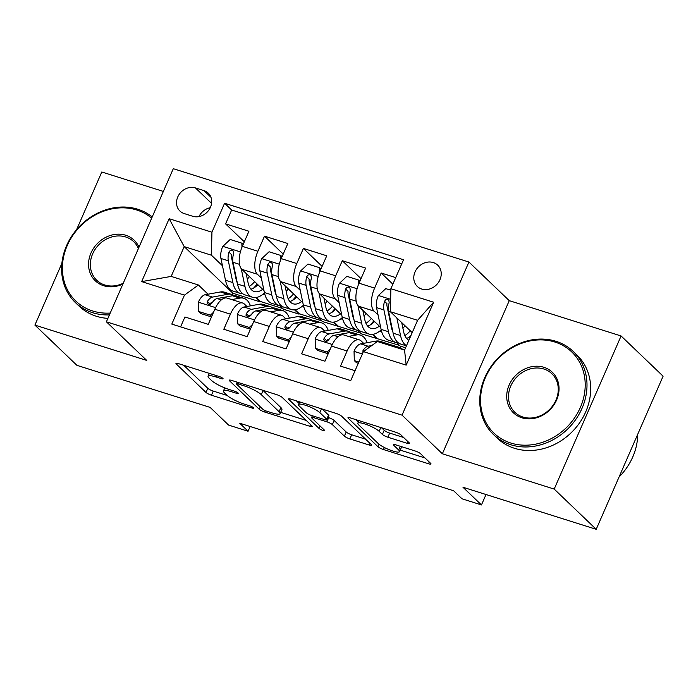 <?xml version="1.0" encoding="UTF-8"?>
<svg xmlns="http://www.w3.org/2000/svg" width="698" height="698" viewBox="0 0 698 698"><rect width="100%" height="100%" fill="white"/><g stroke="black" fill="none" stroke-linecap="round" stroke-linejoin="round"><path stroke-width="1.05" d="M222.854 378.386A3.167 0.628 -156.4 0 0 219.024 376.44L178.461 363.623A4.52 0.89 -156.4 0 0 175.966 363.396A4.52 0.89 -156.4 0 0 176.289 363.998L205.98 392.433A4.52 0.89 -156.4 0 0 211.45 395.216L252.013 408.025A3.167 0.628 -156.4 0 0 253.758 408.19A3.167 0.628 -156.4 0 0 253.531 407.763A3.167 0.628 -156.4 0 0 249.709 405.817L244.457 404.159A14.466 2.862 -156.4 0 1 226.963 395.243L224.486 392.878A14.466 2.862 -156.4 0 1 223.447 390.941A14.466 2.862 -156.4 0 1 231.422 391.683L236.674 393.34A3.167 0.628 -156.4 0 0 238.419 393.498A3.167 0.628 -156.4 0 0 238.193 393.079A3.167 0.628 -156.4 0 0 234.362 391.124L229.119 389.467A14.466 2.862 -156.4 0 1 211.616 380.558L209.147 378.185A14.466 2.862 -156.4 0 1 208.1 376.248A14.466 2.862 -156.4 0 1 216.083 376.99L221.336 378.648A3.167 0.628 -156.4 0 0 223.081 378.813A3.167 0.628 -156.4 0 0 222.854 378.386M433.284 262.561A14.745 12.721 -46.2 0 0 416.462 269.306A14.745 12.721 -46.2 0 0 417.308 286.45A14.745 12.721 -46.2 0 0 421.714 289.042A14.745 12.721 -46.2 0 0 438.545 282.297A14.745 12.721 -46.2 0 0 437.698 265.153A14.745 12.721 -46.2 0 0 433.284 262.561M407.152 443.309A4.52 0.89 -156.4 0 0 409.639 443.535A4.52 0.89 -156.4 0 0 409.316 442.933L400.984 434.959A4.52 0.89 -156.4 0 0 395.522 432.167L350.466 417.945A4.52 0.89 -156.4 0 0 347.97 417.709A4.52 0.89 -156.4 0 0 348.293 418.32L377.984 446.746A4.52 0.89 -156.4 0 0 383.455 449.529L428.511 463.76A4.52 0.89 -156.4 0 0 431.006 463.987A4.52 0.89 -156.4 0 0 430.675 463.385L420.615 453.752A4.52 0.89 -156.4 0 0 415.144 450.969L395.862 444.879A4.52 0.89 -156.4 0 0 393.375 444.643A4.52 0.89 -156.4 0 0 393.698 445.254L398.689 450.027A12.093 2.391 -156.4 0 1 399.561 451.65A12.093 2.391 -156.4 0 1 390.252 450.114A12.093 2.391 -156.4 0 1 378.264 443.579L358.711 424.864A12.093 2.391 -156.4 0 1 357.847 423.241A12.093 2.391 -156.4 0 1 367.148 424.777A12.093 2.391 -156.4 0 1 379.145 431.312L382.399 434.435A4.52 0.89 -156.4 0 0 387.87 437.218L407.152 443.309L407.902 441.581M61.886 263.347L34.9 325.102L76.911 365.333L210.142 407.405L228.621 425.099L248.069 431.242L239.667 423.197L453.613 490.755L462.015 498.8L481.463 504.942L486.017 494.524M554.195 489.089L621.089 335.974L509.252 300.655L442.358 453.77L554.195 489.089L596.205 529.311L462.975 487.248L481.463 504.942M442.358 453.77L402.031 415.153L106.401 321.804L173.296 168.689L468.925 262.038L402.031 415.153M34.9 325.102L146.737 360.421L106.401 321.804M282.245 397.459A4.52 0.89 -156.4 0 0 276.774 394.675L231.719 380.445A4.52 0.89 -156.4 0 0 229.223 380.218A4.52 0.89 -156.4 0 0 229.555 380.82L259.246 409.246A4.52 0.89 -156.4 0 0 264.708 412.038L309.764 426.26A4.52 0.89 -156.4 0 0 312.259 426.495A4.52 0.89 -156.4 0 0 311.936 425.885L282.245 397.459M291.092 399.195L336.148 413.425A4.52 0.89 -156.4 0 1 341.619 416.209L371.301 444.635A4.52 0.89 -156.4 0 1 371.633 445.245A4.52 0.89 -156.4 0 1 369.137 445.01L349.855 438.92A4.52 0.89 -156.4 0 1 344.384 436.137L332.344 424.611A4.52 0.89 -156.4 0 0 326.882 421.819L314.091 417.779A4.52 0.89 -156.4 0 0 311.596 417.552A4.52 0.89 -156.4 0 0 311.919 418.154L324.457 430.16A3.167 0.628 -156.4 0 1 324.683 430.587A3.167 0.628 -156.4 0 1 322.249 430.186A3.167 0.628 -156.4 0 1 319.108 428.476L288.928 399.57A4.52 0.89 -156.4 0 1 288.597 398.968A4.52 0.89 -156.4 0 1 291.092 399.195M621.089 335.974L663.1 376.196L596.205 529.311M163.358 191.427L101.795 171.987L76.632 229.581M395.731 277.595L381.187 273.005L392.861 284.173M378.063 314.911L374.084 311.099A18.427 8.568 -72.5 0 1 374.59 288.108L359.034 283.196L365.63 268.093L342.29 260.72L361.014 278.65M339.158 302.627L335.18 298.814A18.427 8.568 -72.5 0 1 335.694 275.823L320.129 270.911L326.734 255.808L303.394 248.436L322.118 266.366M300.262 290.342L296.284 286.529A18.427 8.568 -72.5 0 1 296.79 263.539L281.233 258.626L287.829 243.523L264.498 236.151L257.894 251.263A18.427 8.568 107.5 0 0 257.387 274.244L261.366 278.057M283.222 254.081L264.498 236.151M180.599 326.865L184.918 316.979L208.257 324.352L214.853 309.249A18.427 8.568 107.5 0 1 227.129 298.116L242.686 303.028A18.427 8.568 107.5 0 0 230.41 314.161L223.814 329.264L247.153 336.637L253.749 321.534A18.427 8.568 107.5 0 1 266.025 310.392L281.582 315.313A18.427 8.568 -72.5 0 1 283.266 316.325L285.822 318.777M281.582 315.313A18.427 8.568 -72.5 0 0 269.315 326.446L262.71 341.549L286.049 348.921L292.654 333.819A18.427 8.568 107.5 0 1 304.921 322.677L320.478 327.589A18.427 8.568 -72.5 0 1 322.162 328.61L324.718 331.061M320.478 327.589A18.427 8.568 -72.5 0 0 308.211 338.731L301.615 353.834L324.954 361.206L331.55 346.095A18.427 8.568 107.5 0 1 343.817 334.961L359.383 339.874A18.427 8.568 -72.5 0 1 361.067 340.894L363.623 343.346M359.034 283.196A18.427 8.568 107.5 0 0 358.519 306.186L380.672 327.397M396.717 342.753L400.198 346.095L405.582 347.796M391.552 327.833L392.145 328.392M320.129 270.911A18.427 8.568 107.5 0 0 319.623 293.902L341.776 315.112M357.812 330.477L361.294 333.81L399.465 345.388M352.656 315.548L353.24 316.107M372.357 334.412L376.859 338.722M281.233 258.626A18.427 8.568 107.5 0 0 280.727 281.617L302.871 302.827M318.916 318.192L322.397 321.525L360.561 333.103M315.103 307.443A29.255 13.594 -72.5 0 1 313.76 303.281L314.344 303.822M333.461 322.127L337.954 326.437M184.228 213.579L192.788 216.284A14.283 12.328 -46.2 0 0 209.086 209.74A14.283 12.328 -46.2 0 0 208.266 193.137A14.283 12.328 -46.2 0 0 203.999 190.624L195.44 187.919A14.283 12.328 -46.2 0 0 179.133 194.454A14.283 12.328 -46.2 0 0 179.953 211.066A14.283 12.328 -46.2 0 0 184.228 213.579M390.871 288.719L433.659 302.234L406.175 365.133L363.388 351.626L377.348 341.505L404.57 350.108L417.587 320.312L390.365 311.709L390.871 288.719L403.531 259.752L224.59 203.249L211.939 232.216L211.424 255.206L222.461 265.772M363.388 351.626L350.736 380.593L171.804 324.09L184.455 295.123L141.668 281.608L169.152 218.71L211.939 232.216M274.855 290.979L275.448 291.546M294.565 309.851L299.058 314.152L283.501 309.24L280.02 305.907M401.786 263.731L231.649 210.011L225.594 223.875L248.933 231.239L242.337 246.342A18.427 8.568 107.5 0 0 241.822 269.332L263.975 290.543M246.926 306.492L244.37 304.04A18.427 8.568 107.5 0 0 242.686 303.028M359.383 339.874A18.427 8.568 -72.5 0 0 347.107 351.007L340.511 366.118L355.055 370.708M296.79 263.539L303.394 248.436M335.694 275.823L342.29 260.72M374.59 288.108L381.187 273.005M390.365 311.709L412.204 332.632M235.959 278.694L236.543 279.261M255.66 297.566L260.162 301.868L232.931 293.273L184.202 246.612L171.185 276.408L198.415 285.002L184.455 295.123M211.424 255.206L184.202 246.612L169.152 218.71M208.03 294.207L198.415 285.002M509.252 300.655L468.925 262.038M248.069 431.242L250.146 426.504M232.931 293.273L232.312 294.687M299.058 314.152L299.241 313.742L321.665 320.818M260.162 301.868L260.345 301.457L282.769 308.542M263.05 294.224L264.978 294.835M260.345 301.457L256.21 297.496M244.317 241.805L225.594 223.875M231.649 210.011L224.59 203.249M301.946 306.509L303.874 307.111M299.241 313.742L295.106 309.781M338.137 326.027L334.002 322.066M340.842 318.794L342.77 319.396M377.033 338.303L372.898 334.351M379.747 331.07L381.675 331.681M171.185 276.408L141.668 281.608M433.659 302.234L417.587 320.312M406.175 365.133L404.57 350.108M210.238 207.725A14.283 12.328 -46.2 0 0 198.991 216.589M183.783 365.307L207.786 388.289A4.52 0.89 -156.4 0 0 213.256 391.081L227.225 395.487M280.675 412.37L306.248 420.44M238.227 383.987A3.167 0.628 -156.4 0 0 236.482 383.821A3.167 0.628 -156.4 0 0 236.709 384.249L262.771 409.203A3.167 0.628 -156.4 0 0 266.601 411.148L272.133 412.902A14.466 2.862 -156.4 0 0 280.116 413.635A14.466 2.862 -156.4 0 0 279.078 411.707L261.261 394.64A14.466 2.862 -156.4 0 0 243.768 385.732L238.227 383.987L238.803 382.679M280.116 413.635L281.931 409.499A14.466 2.862 -156.4 0 0 280.884 407.562L279.078 411.707M262.806 390.261A14.466 2.862 -156.4 0 1 263.067 390.505L280.884 407.562M365.612 439.19L351.661 434.784L349.855 438.92M328.086 417.491L328.688 417.683A4.52 0.89 -156.4 0 1 334.15 420.466L346.199 432.001A4.52 0.89 -156.4 0 0 351.661 434.784M312.25 416.043L311.762 415.563M299.067 403.409L296.423 400.879M319.85 412.64A12.093 2.391 -156.4 0 0 307.853 406.105A12.093 2.391 -156.4 0 0 298.552 404.578A12.093 2.391 -156.4 0 0 299.425 406.192L306.309 412.788A4.52 0.89 -156.4 0 0 311.779 415.572L324.57 419.611A4.52 0.89 -156.4 0 0 327.065 419.838A4.52 0.89 -156.4 0 0 326.734 419.236L319.85 412.64L321.525 408.81M327.065 419.838L328.871 415.703A4.52 0.89 -156.4 0 0 328.549 415.101L326.734 419.236M322.197 409.019L328.549 415.101M381.562 427.761L384.205 430.291A4.52 0.89 -156.4 0 0 389.676 433.083L403.627 437.489M399.561 451.65L401.367 447.505A12.093 2.391 -156.4 0 0 401.062 446.519M400.224 450.123L424.986 457.94M355.797 419.629L358.353 422.081M241.97 247.223L241.848 243.166L230.183 239.484L222.679 246.534A12.206 5.671 107.5 0 0 220.934 258.469L225.489 280.247A35.24 16.377 107.5 0 0 233.01 291.101L240.4 293.439A35.24 16.377 107.5 0 0 242.852 293.797M247.336 279.235A29.255 13.594 107.5 0 0 249.387 276.574M241.238 268.669L244.946 286.389A35.24 16.377 107.5 0 0 252.458 297.243A35.24 16.377 107.5 0 0 264.49 293.003M246.124 273.45L248.026 282.524A29.255 13.594 107.5 0 0 254.264 291.528A29.255 13.594 107.5 0 0 262.684 289.304M252.458 297.243L245.068 294.905A35.24 16.377 -72.5 0 1 237.547 284.06L232.992 262.282A12.206 5.671 -72.5 0 1 233.586 253.644L233.237 251.027L231.893 250.172L230.227 250.46L228.918 252.17A12.206 5.671 107.5 0 0 228.325 260.808L232.879 282.585A35.24 16.377 107.5 0 0 240.4 293.439M253.592 288.091A35.24 16.377 107.5 0 0 257.117 283.973M254.674 281.634A29.255 13.594 -72.5 0 1 249.247 286.424M237.303 282.873A29.255 13.594 -72.5 0 1 235.968 278.72L231.413 256.943A6.221 2.888 -72.5 0 1 231.335 254.482L228.918 252.17M250.931 289.208A29.255 13.594 107.5 0 0 257.876 284.705M241.848 243.166L243.174 244.431M231.753 299.573L239.824 298.107A35.24 16.377 -72.5 0 1 243.855 298.308A35.24 16.377 -72.5 0 1 250.451 305.846M211.712 316.438L210.395 315.173L198.721 311.491L198.45 301.99A12.206 5.671 -72.5 0 1 205.09 294.739L220.376 291.965A35.24 16.377 -72.5 0 1 224.407 292.165L231.797 294.504A35.24 16.377 107.5 0 0 227.766 294.294L212.48 297.078A12.206 5.671 107.5 0 0 207.402 301.414L207.088 302.984L208.711 304.511L210.438 304.284L212.07 302.888A12.206 5.671 -72.5 0 1 217.148 298.552L232.434 295.769A35.24 16.377 -72.5 0 1 236.465 295.978L243.855 298.308M210.395 315.173L213.571 312.189M198.721 311.491L200.911 313.585L211.503 316.927M234.013 295.62A35.24 16.377 107.5 0 0 231.797 294.504M207.402 301.414L209.819 303.726A6.221 2.888 -72.5 0 1 211.363 302.827L212.218 302.67M151.675 218.177A56.206 48.511 -46.2 0 0 136.773 210.002A56.206 48.511 -46.2 0 0 67.261 245.504A56.206 48.511 -46.2 0 0 92.66 310.976A56.206 48.511 -46.2 0 0 110.223 313.062M109.42 314.894A57.585 49.706 133.8 0 1 92.616 312.704A57.585 49.706 133.8 0 1 75.393 302.566A57.585 49.706 133.8 0 1 72.086 235.601A57.585 49.706 133.8 0 1 137.82 209.243A57.585 49.706 133.8 0 1 152.225 216.912M122.909 284.034A28.103 24.256 133.8 0 1 103.688 285.735A28.103 24.256 133.8 0 1 90.984 252.999A28.103 24.256 133.8 0 1 125.745 235.252A28.103 24.256 133.8 0 1 138.989 247.205M138.396 248.567A26.716 23.06 -46.2 0 0 133.702 241.674A26.716 23.06 -46.2 0 0 125.701 236.971A26.716 23.06 -46.2 0 0 95.207 249.203A26.716 23.06 -46.2 0 0 96.743 280.273A26.716 23.06 -46.2 0 0 104.735 284.976A26.716 23.06 -46.2 0 0 123.249 283.24M107.902 318.375A57.585 49.706 133.8 0 1 96.315 316.246A57.585 49.706 133.8 0 1 79.092 306.108L75.393 302.566M554.927 342.055A56.206 48.511 -46.2 0 0 485.415 377.557A56.206 48.511 -46.2 0 0 510.814 443.029A56.206 48.511 -46.2 0 0 580.326 407.527A56.206 48.511 -46.2 0 0 554.927 342.055M510.779 444.748A57.585 49.706 133.8 0 1 493.547 434.61A57.585 49.706 133.8 0 1 490.249 367.645A57.585 49.706 133.8 0 1 555.974 341.296A57.585 49.706 133.8 0 1 573.206 351.426A57.585 49.706 133.8 0 1 576.504 418.399A57.585 49.706 133.8 0 1 510.779 444.748M543.899 367.296A28.103 24.256 133.8 0 1 556.603 400.033A28.103 24.256 133.8 0 1 521.842 417.779A28.103 24.256 133.8 0 1 509.147 385.043A28.103 24.256 133.8 0 1 543.899 367.296M522.889 417.02A26.716 23.06 -46.2 0 0 553.392 404.796A26.716 23.06 -46.2 0 0 551.856 373.718A26.716 23.06 -46.2 0 0 543.864 369.015A26.716 23.06 -46.2 0 0 513.362 381.248A26.716 23.06 -46.2 0 0 514.897 412.317A26.716 23.06 -46.2 0 0 522.889 417.02M573.206 351.426L576.897 354.968A57.585 49.706 133.8 0 1 580.204 421.941A57.585 49.706 133.8 0 1 514.478 448.291A57.585 49.706 133.8 0 1 497.246 438.152L493.547 434.61M637.745 434.243A57.585 49.706 133.8 0 1 619.082 476.961M280.866 259.499L280.753 255.451L269.079 251.769L261.576 258.818A12.206 5.671 107.5 0 0 259.839 270.754L264.394 292.532A35.24 16.377 107.5 0 0 271.906 303.386L279.305 305.715A35.24 16.377 107.5 0 0 281.756 306.082M286.232 291.52A29.255 13.594 107.5 0 0 288.283 288.859M280.134 280.954L283.842 298.674A35.24 16.377 107.5 0 0 291.363 309.528A35.24 16.377 107.5 0 0 303.394 305.288M285.02 285.735L286.922 294.809A29.255 13.594 107.5 0 0 293.16 303.813A29.255 13.594 107.5 0 0 301.58 301.588M291.363 309.528L283.973 307.19A35.24 16.377 -72.5 0 1 276.452 296.345L271.897 274.567A12.206 5.671 -72.5 0 1 272.482 265.929L272.133 263.312L270.789 262.457L269.123 262.745L267.814 264.455A12.206 5.671 107.5 0 0 267.229 273.093L271.784 294.87A35.24 16.377 107.5 0 0 279.305 305.715M292.488 300.376A35.24 16.377 107.5 0 0 296.013 296.257M293.57 293.919A29.255 13.594 -72.5 0 1 288.143 298.709M276.199 295.158A29.255 13.594 -72.5 0 1 274.864 291.005L270.309 269.219A6.221 2.888 -72.5 0 1 270.231 266.767L267.814 264.455M289.836 301.492A29.255 13.594 107.5 0 0 296.772 296.99M280.753 255.451L282.071 256.716M319.763 271.784L319.649 267.735L307.975 264.053L300.472 271.103A12.206 5.671 107.5 0 0 298.735 283.039L303.29 304.817A35.24 16.377 107.5 0 0 310.811 315.671L318.201 318A35.24 16.377 107.5 0 0 320.652 318.358M325.128 303.805A29.255 13.594 107.5 0 0 327.179 301.143M319.03 293.239L322.738 310.959A35.24 16.377 107.5 0 0 330.259 321.813A35.24 16.377 107.5 0 0 342.29 317.573M323.924 298.02L325.818 307.094A29.255 13.594 107.5 0 0 332.065 316.098A29.255 13.594 107.5 0 0 340.484 313.873M330.259 321.813L322.869 319.475A35.24 16.377 -72.5 0 1 315.348 308.629L310.793 286.843A12.206 5.671 -72.5 0 1 311.387 278.205L311.029 275.597L309.685 274.742L308.019 275.029L306.719 276.74A12.206 5.671 107.5 0 0 306.125 285.377L310.68 307.155A35.24 16.377 107.5 0 0 318.201 318M331.393 312.652A35.24 16.377 107.5 0 0 334.909 308.542M332.466 306.204A29.255 13.594 -72.5 0 1 327.039 310.994M328.732 313.777A29.255 13.594 107.5 0 0 335.677 309.275M313.76 303.281L309.205 281.503A6.221 2.888 -72.5 0 1 309.135 279.052L306.719 276.74M319.649 267.735L320.967 269M358.659 284.069L358.545 280.02L346.88 276.338L339.368 283.379A12.206 5.671 107.5 0 0 337.631 295.324L342.186 317.101A35.24 16.377 107.5 0 0 349.707 327.955L357.097 330.285A35.24 16.377 107.5 0 0 359.549 330.643M364.033 316.089A29.255 13.594 107.5 0 0 366.084 313.428M357.934 305.523L361.634 323.244A35.24 16.377 107.5 0 0 369.155 334.089A35.24 16.377 107.5 0 0 381.187 329.857M362.82 310.305L364.722 319.379A29.255 13.594 107.5 0 0 370.961 328.383A29.255 13.594 107.5 0 0 379.38 326.158M369.155 334.089L361.765 331.759A35.24 16.377 -72.5 0 1 354.244 320.906L349.689 299.128A12.206 5.671 -72.5 0 1 350.283 290.49L349.934 287.873L348.581 287.026L346.923 287.314L345.615 289.016A12.206 5.671 107.5 0 0 345.021 297.653L349.576 319.431A35.24 16.377 107.5 0 0 357.097 330.285M370.289 324.936A35.24 16.377 107.5 0 0 373.805 320.827M371.362 318.489A29.255 13.594 -72.5 0 1 365.944 323.279M353.999 319.728A29.255 13.594 -72.5 0 1 352.656 315.566L348.101 293.788A6.221 2.888 -72.5 0 1 348.032 291.336L345.615 289.016M367.628 326.053A29.255 13.594 107.5 0 0 374.573 321.551M358.545 280.02L359.863 281.285M390.836 290.22L385.776 288.614L378.272 295.664A12.206 5.671 107.5 0 0 376.527 307.609L381.091 329.386A35.24 16.377 107.5 0 0 388.603 340.231L395.993 342.57A35.24 16.377 107.5 0 0 398.453 342.927M402.929 328.365A29.255 13.594 107.5 0 0 404.98 325.704M396.857 317.93L400.539 335.529A35.24 16.377 107.5 0 0 406.498 345.693M401.716 322.589L403.619 331.655A29.255 13.594 107.5 0 0 408.871 340.258M406.428 345.859L400.661 344.044A35.24 16.377 -72.5 0 1 393.149 333.19L388.594 311.413A12.206 5.671 -72.5 0 1 389.179 302.775L388.83 300.157L387.486 299.302L385.82 299.599L384.511 301.3A12.206 5.671 107.5 0 0 383.926 309.938L388.481 331.716A35.24 16.377 107.5 0 0 395.993 342.57M409.185 337.221A35.24 16.377 107.5 0 0 411.131 335.092M410.267 330.765A29.255 13.594 -72.5 0 1 404.84 335.564M392.895 332.012A29.255 13.594 -72.5 0 1 391.561 327.851L387.006 306.073A6.221 2.888 -72.5 0 1 386.928 303.621L384.511 301.3M406.524 338.338A29.255 13.594 107.5 0 0 410.599 336.323M270.649 311.858L278.72 310.383A35.24 16.377 -72.5 0 1 282.751 310.593A35.24 16.377 -72.5 0 1 289.356 318.131M250.608 328.723L249.291 327.458L237.617 323.776L237.346 314.266A12.206 5.671 -72.5 0 1 243.986 307.024L259.272 304.249A35.24 16.377 -72.5 0 1 263.303 304.45L270.693 306.788A35.24 16.377 107.5 0 0 266.662 306.579L251.385 309.362A12.206 5.671 107.5 0 0 246.298 313.699L245.984 315.26L247.607 316.796L249.334 316.569L250.966 315.173A12.206 5.671 -72.5 0 1 256.053 310.837L271.33 308.054A35.24 16.377 -72.5 0 1 275.361 308.263L282.751 310.593M249.291 327.458L252.467 324.474M237.617 323.776L239.807 325.87L250.399 329.212M272.909 307.897A35.24 16.377 107.5 0 0 270.693 306.788M246.298 313.699L248.715 316.011A6.221 2.888 -72.5 0 1 250.259 315.103L251.114 314.955M309.546 324.142L317.625 322.668A35.24 16.377 -72.5 0 1 321.647 322.877A35.24 16.377 -72.5 0 1 328.252 330.416M289.513 341.008L288.187 339.743L276.521 336.061L276.242 326.551A12.206 5.671 -72.5 0 1 282.891 319.309L298.177 316.526A35.24 16.377 -72.5 0 1 302.199 316.735L309.589 319.073A35.24 16.377 107.5 0 0 305.567 318.864L290.281 321.647A12.206 5.671 107.5 0 0 285.203 325.983L284.88 327.545L286.503 329.081L288.23 328.845L289.871 327.458A12.206 5.671 -72.5 0 1 294.949 323.122L310.235 320.338A35.24 16.377 -72.5 0 1 314.257 320.548L321.647 322.877M288.187 339.743L291.363 336.759M276.521 336.061L278.703 338.146L289.295 341.497M311.805 320.181A35.24 16.377 107.5 0 0 309.589 319.073M285.203 325.983L287.62 328.296A6.221 2.888 -72.5 0 1 289.164 327.388L290.01 327.231M348.45 336.419L356.521 334.953A35.24 16.377 -72.5 0 1 360.552 335.162A35.24 16.377 -72.5 0 1 367.148 342.701M328.409 353.293L327.083 352.028L315.417 348.337L315.147 338.835A12.206 5.671 -72.5 0 1 321.787 331.594L337.073 328.81A35.24 16.377 -72.5 0 1 341.104 329.02L348.494 331.349A35.24 16.377 107.5 0 0 344.463 331.149L329.177 333.923A12.206 5.671 107.5 0 0 324.099 338.268L323.785 339.83L325.408 341.366L327.126 341.13L328.767 339.743A12.206 5.671 -72.5 0 1 333.845 335.398L349.131 332.623A35.24 16.377 -72.5 0 1 353.162 332.824L360.552 335.162M327.083 352.028L330.259 349.044M315.417 348.337L317.599 350.431L328.191 353.781M350.701 332.466A35.24 16.377 107.5 0 0 348.494 331.349M324.099 338.268L326.516 340.58A6.221 2.888 -72.5 0 1 328.06 339.673L328.906 339.516M395.469 347.229A35.24 16.377 -72.5 0 1 399.448 347.447A35.24 16.377 -72.5 0 1 402.833 349.558M358.833 362.053L354.314 360.622L354.043 351.12A12.206 5.671 -72.5 0 1 360.683 343.878L375.969 341.095A35.24 16.377 -72.5 0 1 380 341.305L387.39 343.634A35.24 16.377 107.5 0 0 383.411 343.425M354.314 360.622L356.504 362.716L358.292 363.283M388.079 344.891A35.24 16.377 -72.5 0 1 392.058 345.109L399.448 347.447M389.606 344.751A35.24 16.377 107.5 0 0 387.39 343.634M371.79 345.536L368.073 346.208A12.206 5.671 107.5 0 0 362.995 350.544L362.916 352.708M374.084 311.099L358.519 306.186M335.18 298.814L319.623 293.902M296.284 286.529L280.727 281.617M257.387 274.244L241.822 269.332M230.41 314.161L214.853 309.249M347.107 351.007L331.55 346.095M308.211 338.731L292.654 333.819M269.315 326.446L253.749 321.534M257.894 251.263L242.337 246.342M211.555 203.354L195.44 187.919M210.962 197.298L203.999 190.624M216.65 375.69L216.083 376.99M237.119 392.328L236.674 393.34M231.998 390.374L231.422 391.683M252.458 407.013L252.013 408.025M213.256 391.081L211.45 395.216M207.786 388.289L205.98 392.433M176.629 363.222L176.289 363.998M221.772 377.635L221.336 378.648M310.523 424.532L309.764 426.26M265.31 410.668L264.708 412.038M260.302 406.829L259.246 409.246M229.895 380.044L229.555 380.82M263.067 390.505L261.261 394.64M244.335 384.432L243.768 385.732M369.888 443.282L369.137 445.01M346.199 432.001L344.384 436.137M334.15 420.466L332.344 424.611M328.688 417.683L326.882 421.819M314.658 416.479L314.091 417.779M320.164 426.05L319.108 428.476M289.26 398.794L288.928 399.57M389.676 433.083L387.87 437.218M384.205 430.291L382.399 434.435M380.794 427.525L379.145 431.312M400.32 446.284L398.689 450.027M394.038 444.478L393.698 445.254M429.261 462.032L428.511 463.76M384.345 447.497L383.455 449.529M379.066 444.268L377.984 446.746M348.634 417.544L348.293 418.32M240.4 251.891L222.863 246.359M232.879 282.585L225.489 280.247M244.946 286.389L237.547 284.06M228.325 260.808L220.934 258.469M239.51 264.341L232.992 262.282M198.459 302.225L215.603 307.635M232.434 295.769L239.824 298.107M220.376 291.965L227.766 294.294M217.148 298.552L221.353 299.878M205.09 294.739L212.48 297.078M279.296 264.176L261.759 258.635M271.784 294.87L264.394 292.532M283.842 298.674L276.452 296.345M267.229 273.093L259.839 270.754M278.406 276.617L271.897 274.567M318.192 276.46L300.664 270.92M310.68 307.155L303.29 304.817M322.738 310.959L315.348 308.629M306.125 285.377L298.735 283.039M317.302 288.902L310.793 286.843M357.097 288.745L339.56 283.205M349.576 319.431L342.186 317.101M361.634 323.244L354.244 320.906M345.021 297.653L337.631 295.324M356.207 301.187L349.689 299.128M390.636 299.337L378.456 295.49M388.481 331.716L381.091 329.386M400.539 335.529L393.149 333.19M383.926 309.938L376.527 307.609M390.767 312.102L388.594 311.413M237.355 314.51L254.5 319.92M271.33 308.054L278.72 310.383M259.272 304.249L266.662 306.579M256.053 310.837L260.249 312.163M243.986 307.024L251.385 309.362M276.251 326.786L293.404 332.204M310.235 320.338L317.625 322.668M298.177 316.526L305.567 318.864M294.949 323.122L299.154 324.448M282.891 319.309L290.281 321.647M315.147 339.071L332.3 344.489M349.131 332.623L356.521 334.953M337.073 328.81L344.463 331.149M333.845 335.398L338.05 336.733M321.787 331.594L329.177 333.923M354.052 351.356L362.358 353.982M375.969 341.095L377.321 341.523M360.683 343.878L368.073 346.208M363.806 351.321L362.995 350.544M209.356 373.386L208.1 376.248M224.773 387.905L223.447 390.941M237.207 382.181L236.482 383.821M312.372 415.764L311.596 417.552M299.712 401.917L298.552 404.578M358.981 420.632L357.847 423.241"/></g></svg>
